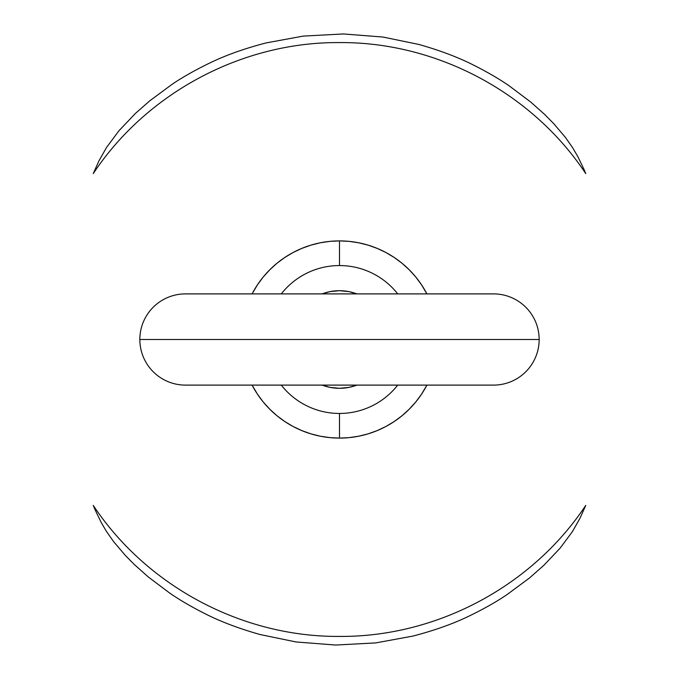 <?xml version="1.0" encoding="UTF-8"?>
<svg xmlns="http://www.w3.org/2000/svg" width="679" height="679" viewBox="0 0 679 679"><rect width="100%" height="100%" fill="white"/><g stroke="black" fill="none" stroke-linecap="round" stroke-linejoin="round"><path stroke-width="1.02" d="M493.557 293.897A45.603 45.603 0 0 1 539.16 339.5A45.603 45.603 0 0 0 493.557 293.897L185.443 293.897A45.603 45.603 0 0 0 139.84 339.5A45.603 45.603 0 0 1 185.443 293.897M139.84 339.5L539.16 339.5L139.84 339.5A45.603 45.603 0 0 0 185.443 385.103A45.603 45.603 0 0 1 139.84 339.5M339.5 290.697A48.803 48.803 0 0 1 356.891 293.897L349.023 291.631L339.5 290.697L329.977 291.631L322.109 293.897A48.803 48.803 0 0 1 339.5 290.697M356.891 385.103A48.803 48.803 0 0 1 339.5 388.303L329.977 387.369L322.109 385.103A48.803 48.803 0 0 0 339.5 388.303L349.023 387.369L356.891 385.103M388.303 339.5L290.697 339.5M281.284 293.897A73.943 73.943 0 0 1 339.5 265.557L339.5 240.901L349.167 241.376L358.733 242.802L368.12 245.153L377.227 248.412L385.978 252.546L394.278 257.519L402.053 263.282L409.216 269.784L415.718 276.947L421.481 284.722L426.921 293.897A98.599 98.599 0 0 0 339.5 240.901L339.5 265.557A73.943 73.943 0 0 1 397.716 293.897M339.5 438.099A98.599 98.599 0 0 0 426.921 385.103L421.481 394.278L415.718 402.053L409.216 409.216L402.053 415.718L394.278 421.481L385.978 426.454L377.227 430.588L368.12 433.847L358.733 436.198L349.167 437.624L339.5 438.099L339.5 413.443L339.5 438.099L329.833 437.624L320.267 436.198L310.88 433.847L301.773 430.588L293.022 426.454L284.722 421.481L276.947 415.718L269.784 409.216L263.282 402.053L257.519 394.278L252.079 385.103A98.599 98.599 0 0 0 339.5 438.099M397.716 385.103A73.943 73.943 0 0 1 281.284 385.103M493.557 385.103A45.603 45.603 0 0 0 539.16 339.5A45.603 45.603 0 0 1 493.557 385.103L185.443 385.103M339.5 240.901L329.833 241.376L320.267 242.802L310.88 245.153L301.773 248.412L293.022 252.546L284.722 257.519L276.947 263.282L269.784 269.784L263.282 276.947L257.519 284.722L252.079 293.897A98.599 98.599 0 0 1 339.5 240.901M583.94 169.266L585.756 173.612C532.107 92.658 436.614 41.852 339.5 42.582C242.386 41.852 146.893 92.658 93.244 173.612L99.041 160.694L106.51 147.496L118.927 130.784L135.333 113.512L149.601 100.95L172.076 84.332C182.21 77.44 194.389 70.514 208.606 63.571C224.8 55.568 243.939 48.693 266.041 42.93L303.165 36.106L343.455 33.95L382.99 37.048L418.858 44.458C440.238 50.492 458.707 57.494 474.265 65.456C487.904 72.356 499.591 79.188 509.318 85.944L530.766 102.079L544.482 114.293L553.767 123.688L565.412 137.404L572.609 147.683L577.812 156.552L583.94 169.266M95.06 509.734L93.244 505.388C146.893 586.342 242.386 637.148 339.5 636.418C436.614 637.148 532.107 586.342 585.756 505.388L579.959 518.306L572.49 531.504L560.073 548.216L543.667 565.488L529.399 578.05L506.924 594.668C496.79 601.56 484.611 608.486 470.394 615.429C454.2 623.432 435.061 630.307 412.959 636.07L375.835 642.894L335.545 645.05L296.01 641.952L260.142 634.542C238.762 628.508 220.293 621.506 204.735 613.544C191.096 606.644 179.409 599.812 169.682 593.056L148.234 576.921L134.518 564.707L125.233 555.312L113.588 541.596L106.391 531.317L101.188 522.448L95.06 509.734M272.763 412.077L273.535 412.781M276.616 415.438L277.312 416.015M401.688 416.015L402.35 415.463"/></g></svg>
